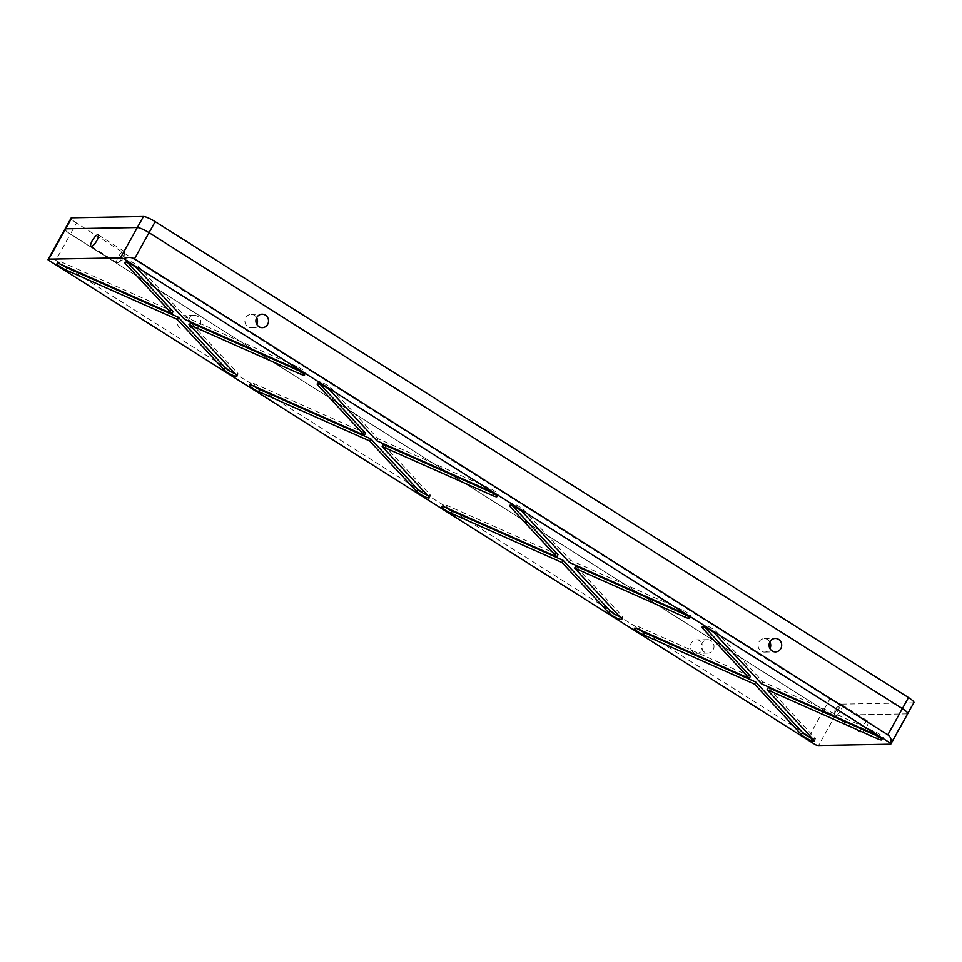 <?xml version="1.0" encoding="UTF-8"?>
<svg xmlns="http://www.w3.org/2000/svg" width="962" height="962" viewBox="0 0 962 962"><rect width="100%" height="100%" fill="white"/><g stroke="black" fill="none" stroke-linecap="round" stroke-linejoin="round"><path stroke-width="0.72" stroke-dasharray="4.81 3.61" d="M180.339 328.126A6.722 6.313 -91 0 1 183.429 315.62A6.722 6.313 -91 0 1 189.658 324.074A6.722 6.313 -91 0 1 180.339 328.126M191.306 327.922A6.722 6.313 -91 0 1 194.408 315.428A6.722 6.313 -91 0 1 200.637 323.869A6.722 6.313 -91 0 1 191.306 327.922M693.518 652.356A6.722 6.313 -91 0 1 696.608 639.862A6.722 6.313 -91 0 1 702.837 648.304A6.722 6.313 -91 0 1 693.518 652.356M704.497 652.164A6.722 6.313 -91 0 1 707.587 639.67A6.722 6.313 -91 0 1 713.816 648.111A6.722 6.313 -91 0 1 704.497 652.164M256.65 317.7A6.722 6.313 89 0 0 245.118 319.408A6.722 6.313 89 0 0 256.77 324.35M769.828 641.943A6.722 6.313 89 0 0 758.296 643.638A6.722 6.313 89 0 0 769.949 648.592M867.58 721.151A6.734 1.96 122.3 0 1 867.952 721.235A6.734 1.96 122.3 0 1 866.341 727.44A6.734 1.96 122.3 0 1 861.134 732.731A6.734 1.96 122.3 0 1 860.749 732.635A6.734 1.96 122.3 0 1 862.361 726.43A6.734 1.96 122.3 0 1 867.58 721.151M841.606 704.737A6.734 1.96 122.3 0 1 841.99 704.833A6.734 1.96 122.3 0 1 840.379 711.038A6.734 1.96 122.3 0 1 835.16 716.317A6.734 1.96 122.3 0 1 834.788 716.221A6.734 1.96 122.3 0 1 834.451 714.91A6.734 1.96 122.3 0 1 840.656 705.086A6.734 1.96 122.3 0 1 841.606 704.737M117.316 262.77A6.734 1.96 -57.7 0 0 118.278 262.422A6.734 1.96 -57.7 0 0 124.483 252.597A6.734 1.96 -57.7 0 0 124.146 251.286A6.734 1.96 -57.7 0 0 123.761 251.19A6.734 1.96 -57.7 0 0 118.554 256.481A6.734 1.96 -57.7 0 0 116.943 262.674A6.734 1.96 -57.7 0 0 117.316 262.77M494.167 493.614A7.636 1.371 -150.9 0 0 498.208 494.492A7.636 1.371 -150.9 0 0 489.129 488.035L378.066 438.72L331.193 388.251A7.636 1.371 -150.9 0 0 325.012 384.006A7.636 1.371 -150.9 0 0 318.855 381.673A7.636 1.371 -150.9 0 0 318.35 381.866A7.636 1.371 -150.9 0 0 318.867 382.9L318.338 383.85M365.524 433.153L254.954 384.054A7.636 1.371 -150.9 0 0 251.166 382.888A7.636 1.371 -150.9 0 0 250.673 383.08A7.636 1.371 -150.9 0 0 253.547 386.051M301.719 372.029A7.636 1.371 -150.9 0 0 305.76 372.895A7.636 1.371 -150.9 0 0 296.681 366.45L185.618 317.123L138.744 266.654A7.636 1.371 -150.9 0 0 132.564 262.41A7.636 1.371 -150.9 0 0 126.407 260.089A7.636 1.371 -150.9 0 0 125.914 260.269A7.636 1.371 -150.9 0 0 126.419 261.315L125.902 262.253M173.076 311.568L62.506 262.47A7.636 1.371 -150.9 0 0 58.73 261.303A7.636 1.371 -150.9 0 0 58.225 261.484A7.636 1.371 -150.9 0 0 61.099 264.466M557.972 554.737L447.39 505.639A7.636 1.371 -150.9 0 0 443.614 504.473A7.636 1.371 -150.9 0 0 443.121 504.665A7.636 1.371 -150.9 0 0 445.983 507.635M686.603 615.211A7.636 1.371 -150.9 0 0 690.644 616.077A7.636 1.371 -150.9 0 0 681.577 609.619L570.502 560.305L523.641 509.836A7.636 1.371 -150.9 0 0 517.46 505.591A7.636 1.371 -150.9 0 0 511.291 503.258A7.636 1.371 -150.9 0 0 510.798 503.451A7.636 1.371 -150.9 0 0 511.303 504.497L510.786 505.435M750.408 676.334L639.838 627.236A7.636 1.371 -150.9 0 0 636.062 626.07A7.636 1.371 -150.9 0 0 635.557 626.262A7.636 1.371 -150.9 0 0 638.431 629.232M879.052 736.796A7.636 1.371 -150.9 0 0 883.092 737.662A7.636 1.371 -150.9 0 0 874.013 731.216L762.95 681.902L716.077 631.433A7.636 1.371 -150.9 0 0 709.896 627.188A7.636 1.371 -150.9 0 0 703.739 624.855A7.636 1.371 -150.9 0 0 703.246 625.035A7.636 1.371 -150.9 0 0 703.751 626.082L703.222 627.02M812.289 738.395A7.636 1.371 -150.9 0 0 815.403 738.888A7.636 1.371 -150.9 0 0 814.898 737.842L768.241 687.589M705.194 627.633L703.751 626.082M762.95 681.902L761.784 683.994M619.841 616.798A7.636 1.371 -150.9 0 0 622.967 617.291A7.636 1.371 -150.9 0 0 622.45 616.245L575.793 566.005M512.746 506.048L511.303 504.497M570.502 560.305L569.336 562.409M907.767 713.636A10.185 1.828 29.1 0 1 907.106 713.888L835.413 715.175A10.185 1.828 29.1 0 1 823.7 710.028L70.394 234.079A10.185 1.828 29.1 0 1 64.983 229.064A10.185 1.828 -150.9 0 0 70.394 234.079L76.539 223.052L829.833 699.001L823.7 710.028L70.394 234.079L55.82 260.281L809.114 736.219L815.463 744.756M127.862 262.866L126.419 261.315M185.618 317.123L184.451 319.228M234.956 373.617A7.636 1.371 -150.9 0 0 238.083 374.11A7.636 1.371 -150.9 0 0 237.566 373.076L190.909 322.823M320.31 384.451L318.867 382.9M378.066 438.72L376.888 440.824M427.405 495.214A7.636 1.371 -150.9 0 0 430.519 495.707A7.636 1.371 -150.9 0 0 430.014 494.66L383.357 444.42M48.16 259.956C50.252 258.381 52.802 258.489 55.82 260.281M841.558 704.148L913.239 702.861L907.106 713.888L835.413 715.175L841.558 704.148A10.185 1.828 29.1 0 1 829.833 699.001M809.114 736.219L823.7 710.028A10.185 1.828 -150.9 0 0 835.413 715.175L818.53 745.502M913.9 702.609A10.185 1.828 29.1 0 1 913.239 702.861M76.539 223.052A10.185 1.828 29.1 0 1 71.116 218.037M814.898 737.842L813.732 739.946M874.013 731.216L872.847 733.309M716.077 631.433L714.91 633.525M639.838 627.236L638.672 629.328M622.45 616.245L621.284 618.35M681.577 609.619L680.399 611.724M523.641 509.836L522.462 511.94M447.39 505.639L446.224 507.744M907.106 713.888L890.223 744.215M62.506 262.47L61.34 264.562M138.744 266.654L137.578 268.759M296.681 366.45L295.514 368.542M237.566 373.076L236.399 375.168M254.954 384.054L253.776 386.159M331.193 388.251L330.026 390.344M489.129 488.035L487.962 490.139M430.014 494.66L428.848 496.765M194.408 315.428L183.429 315.62M707.587 639.67L696.608 639.862M251.106 314.406L262.073 314.213M764.285 638.648L775.264 638.443M841.99 704.833L867.952 721.235M124.146 251.286L98.172 234.884M118.278 262.422L123.821 259.055L124.483 252.597M318.35 381.866L317.183 383.958M250.673 383.08L249.507 385.185M125.914 260.269L124.747 262.373M58.225 261.484L57.059 263.588M443.121 504.665L441.943 506.77M510.798 503.451L509.632 505.555M635.557 626.262L634.391 628.354M703.246 625.035L702.068 627.14M815.403 738.888L814.237 740.981M883.092 737.662L881.913 739.766M622.967 617.291L621.801 619.396M690.644 616.077L689.477 618.181M305.76 372.895L304.593 375M238.083 374.11L236.905 376.214M498.208 494.492L497.029 496.584M430.519 495.707L429.353 497.811M116.943 262.674L90.981 246.272M840.656 705.086L835.112 708.465L834.451 714.91M834.788 716.221L860.749 732.635M764.525 652.092L775.504 651.887M251.347 327.85L262.325 327.657M707.828 653.102L696.849 653.306M194.649 328.872L183.67 329.064"/><path stroke-width="1.44" d="M265.416 315.151A6.722 6.313 89 0 0 256.096 319.204A6.722 6.313 89 0 0 262.325 327.657A6.722 6.313 89 0 0 265.416 315.151M778.595 639.393A6.722 6.313 89 0 0 769.275 643.446A6.722 6.313 89 0 0 775.504 651.887A6.722 6.313 89 0 0 778.595 639.393M91.354 246.368A6.734 1.96 -57.7 0 0 96.573 241.089A6.734 1.96 -57.7 0 0 98.172 234.884A6.734 1.96 -57.7 0 0 97.799 234.788A6.734 1.96 -57.7 0 0 92.592 240.079A6.734 1.96 -57.7 0 0 90.981 246.272A6.734 1.96 -57.7 0 0 91.354 246.368M317.676 383.778A7.636 1.371 -150.9 0 0 317.183 383.958A7.636 1.371 -150.9 0 0 317.7 385.004L364.357 435.257L253.776 386.159A7.636 1.371 -150.9 0 0 250 384.992A7.636 1.371 -150.9 0 0 249.507 385.185A7.636 1.371 -150.9 0 0 258.574 391.63L369.648 440.945L416.51 491.414A7.636 1.371 -150.9 0 0 423.701 496.176A7.636 1.371 -150.9 0 0 429.353 497.811A7.636 1.371 -150.9 0 0 428.848 496.765L382.179 446.512L492.76 495.61A7.636 1.371 -150.9 0 0 497.029 496.584A7.636 1.371 -150.9 0 0 487.962 490.139L376.888 440.824L330.026 390.344A7.636 1.371 -150.9 0 0 323.845 386.111A7.636 1.371 -150.9 0 0 317.676 383.778M253.547 386.051A7.636 1.371 -150.9 0 0 259.752 389.538L258.574 391.63M125.24 262.181A7.636 1.371 -150.9 0 0 124.747 262.373A7.636 1.371 -150.9 0 0 125.252 263.42L171.909 313.66L61.34 264.562A7.636 1.371 -150.9 0 0 57.564 263.396A7.636 1.371 -150.9 0 0 57.059 263.588A7.636 1.371 -150.9 0 0 66.137 270.045L177.2 319.36L224.074 369.829A7.636 1.371 -150.9 0 0 231.253 374.591A7.636 1.371 -150.9 0 0 236.905 376.214A7.636 1.371 -150.9 0 0 236.399 375.168L189.742 324.928L300.312 374.026A7.636 1.371 -150.9 0 0 304.593 375A7.636 1.371 -150.9 0 0 295.514 368.542L184.451 319.228L137.578 268.759A7.636 1.371 -150.9 0 0 131.397 264.514A7.636 1.371 -150.9 0 0 125.24 262.181M61.099 264.466A7.636 1.371 -150.9 0 0 67.304 267.941L66.137 270.045M512.746 506.048L557.972 554.737L556.794 556.842L446.224 507.744A7.636 1.371 -150.9 0 0 442.448 506.577A7.636 1.371 -150.9 0 0 441.943 506.77A7.636 1.371 -150.9 0 0 451.022 513.227L562.085 562.542L563.263 560.437L452.188 511.123L451.022 513.227M445.983 507.635A7.636 1.371 -150.9 0 0 452.188 511.123M563.263 560.437L610.124 610.906L608.958 613.01A7.636 1.371 -150.9 0 0 616.137 617.772A7.636 1.371 -150.9 0 0 621.801 619.396A7.636 1.371 -150.9 0 0 621.284 618.35L574.627 568.109L575.793 566.005L686.375 615.103L685.197 617.207A7.636 1.371 -150.9 0 0 689.477 618.181A7.636 1.371 -150.9 0 0 680.399 611.724L569.336 562.409L522.462 511.94A7.636 1.371 -150.9 0 0 516.281 507.695A7.636 1.371 -150.9 0 0 510.125 505.363A7.636 1.371 -150.9 0 0 509.632 505.555A7.636 1.371 -150.9 0 0 510.137 506.601L556.794 556.842M705.194 627.633L750.408 676.334L749.242 678.426L638.672 629.328A7.636 1.371 -150.9 0 0 634.884 628.174A7.636 1.371 -150.9 0 0 634.391 628.354A7.636 1.371 -150.9 0 0 643.47 634.812L754.533 684.126L755.699 682.022L644.636 632.707L643.47 634.812M638.431 629.232A7.636 1.371 -150.9 0 0 644.636 632.707M755.699 682.022L802.573 732.503L801.394 734.595A7.636 1.371 -150.9 0 0 808.585 739.357A7.636 1.371 -150.9 0 0 814.237 740.981A7.636 1.371 -150.9 0 0 813.732 739.946L767.075 689.694L768.241 687.589L878.811 736.688L877.645 738.792A7.636 1.371 -150.9 0 0 881.913 739.766A7.636 1.371 -150.9 0 0 872.847 733.309L761.784 683.994L714.91 633.525A7.636 1.371 -150.9 0 0 708.729 629.28A7.636 1.371 -150.9 0 0 702.573 626.947A7.636 1.371 -150.9 0 0 702.068 627.14A7.636 1.371 -150.9 0 0 702.585 628.186L749.242 678.426M802.573 732.503A7.636 1.371 -150.9 0 0 812.289 738.395M877.645 738.792L767.075 689.694M801.394 734.595L754.533 684.126M610.124 610.906A7.636 1.371 -150.9 0 0 619.841 616.798M685.197 617.207L574.627 568.109M608.958 613.01L562.085 562.542M48.761 259.139A10.185 1.828 -150.9 0 0 48.1 259.391L71.116 218.037A10.185 1.828 29.1 0 1 71.777 217.785L65.644 228.812A10.185 1.828 -150.9 0 0 64.983 229.064A10.185 1.828 29.1 0 1 65.644 228.812L48.761 259.139L120.442 257.852L137.326 227.525A10.185 1.828 29.1 0 1 149.05 232.672L902.344 708.621A10.185 1.828 29.1 0 1 907.767 713.636A10.185 1.828 -150.9 0 0 902.344 708.621L908.489 697.594L155.183 221.645L149.05 232.672L902.344 708.621L887.77 734.812L134.464 258.862C131.373 257.07 127.718 256.986 123.521 258.61A10.185 1.828 -150.9 0 0 120.442 257.852M48.1 259.391A10.185 1.828 -150.9 0 0 48.16 259.956L815.463 744.756A10.185 1.828 -150.9 0 0 818.53 745.502L890.223 744.215A10.185 1.828 -150.9 0 0 890.884 743.963A10.185 1.828 -150.9 0 0 890.812 743.398L123.521 258.61M134.464 258.862L149.05 232.672A10.185 1.828 -150.9 0 0 137.326 227.525L65.644 228.812L137.326 227.525L143.47 216.498A10.185 1.828 29.1 0 1 155.183 221.645M234.956 373.617A7.636 1.371 -150.9 0 1 225.24 367.724L178.367 317.256L177.2 319.36M178.367 317.256L67.304 267.941M127.862 262.866L173.076 311.568L171.909 313.66M189.742 324.928L190.909 322.823L301.479 371.921A7.636 1.371 -150.9 0 0 301.719 372.029M427.405 495.214A7.636 1.371 -150.9 0 1 417.688 489.321L370.815 438.852L369.648 440.945M370.815 438.852L259.752 389.538M320.31 384.451L365.524 433.153L364.357 435.257M382.179 446.512L383.357 444.42L493.927 493.518A7.636 1.371 -150.9 0 0 494.167 493.614M890.812 743.398C891.678 739.67 890.668 736.808 887.77 734.812M769.949 648.592A6.722 6.313 89 0 0 769.828 641.943M256.77 324.35A6.722 6.313 89 0 0 256.65 317.7M71.777 217.785L143.47 216.498M907.106 713.888A10.185 1.828 -150.9 0 0 907.767 713.636L890.884 743.963M908.489 697.594A10.185 1.828 29.1 0 1 913.9 702.609L907.767 713.636M318.338 383.85L317.7 385.004M125.902 262.253L125.252 263.42M510.786 505.435L510.137 506.601M703.222 627.02L702.585 628.186M225.24 367.724L224.074 369.829M301.479 371.921L300.312 374.026M417.688 489.321L416.51 491.414M493.927 493.518L492.76 495.61"/></g></svg>
